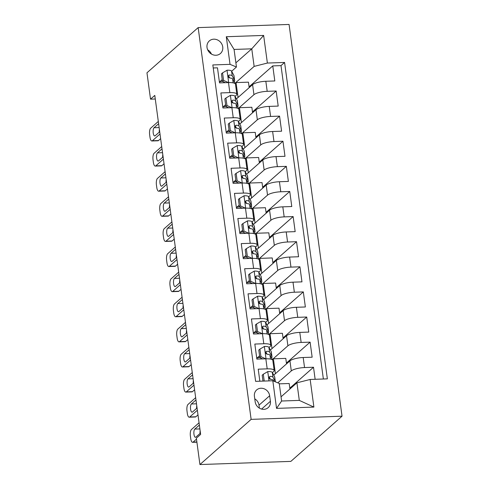 <?xml version="1.0" encoding="UTF-8"?>
<svg xmlns="http://www.w3.org/2000/svg" width="489" height="489" viewBox="0 0 489 489"><rect width="100%" height="100%" fill="white"/><g stroke="black" fill="none" stroke-linecap="round" stroke-linejoin="round"><path stroke-width="0.73" d="M207.018 47.488A8.392 7.561 48.6 0 0 212.312 54.517A8.392 7.561 48.6 0 0 220.435 53.509A8.392 7.561 48.6 0 0 222.739 46.944A8.392 7.561 48.6 0 0 217.446 39.915A8.392 7.561 48.6 0 0 209.323 40.923A8.392 7.561 48.6 0 0 207.018 47.488M342.037 416.2L289.072 24.45L198.155 27.61L251.126 419.36L342.037 416.2L290.845 461.39L199.928 464.55L251.126 419.36M213.241 67.971L217.483 67.824L219.518 82.892L228.485 82.58L229.842 92.623A10.495 2.708 -7.7 0 1 236.829 94.23A10.495 2.708 -7.7 0 1 236.26 95.294L235.05 96.364M229.842 92.623L220.875 92.934L222.911 108.002L231.884 107.69L233.241 117.739A10.495 2.708 -7.7 0 1 240.227 119.34A10.495 2.708 -7.7 0 1 239.653 120.404L238.449 121.474M233.241 117.739L224.274 118.051L226.309 133.118L235.276 132.806L236.633 142.849A10.495 2.708 -7.7 0 1 243.62 144.457A10.495 2.708 -7.7 0 1 243.051 145.52L241.841 146.59M236.633 142.849L227.666 143.161L229.702 158.228L238.675 157.916L240.032 167.959A10.495 2.708 -7.7 0 1 247.018 169.567A10.495 2.708 -7.7 0 1 246.444 170.63L245.233 171.7M240.032 167.959L231.065 168.271L233.1 183.338L242.067 183.027L243.424 193.076A10.495 2.708 -7.7 0 1 250.411 194.677A10.495 2.708 -7.7 0 1 249.842 195.741L248.632 196.81M243.424 193.076L234.457 193.387L236.493 208.455L245.466 208.143L246.823 218.186A10.495 2.708 -7.7 0 1 253.803 219.793A10.495 2.708 -7.7 0 1 253.235 220.857L252.024 221.92M246.823 218.186L237.856 218.497L239.891 233.565L248.858 233.253L250.215 243.296A10.495 2.708 -7.7 0 1 257.202 244.903A10.495 2.708 -7.7 0 1 256.633 245.967L255.423 247.037M250.215 243.296L241.248 243.608L243.284 258.675L252.257 258.363L253.614 268.406A10.495 2.708 -7.7 0 1 260.594 270.014A10.495 2.708 -7.7 0 1 260.026 271.077L258.815 272.147M253.614 268.406L244.641 268.724L246.682 283.791L255.649 283.473L257.006 293.522A10.495 2.708 -7.7 0 1 263.993 295.13A10.495 2.708 -7.7 0 1 263.424 296.193L262.214 297.257M257.006 293.522L248.039 293.834L250.075 308.901L259.042 308.59L260.405 318.632A10.495 2.708 -7.7 0 1 267.385 320.24A10.495 2.708 -7.7 0 1 266.817 321.304L265.606 322.373M260.405 318.632L251.432 318.944L253.473 334.011L262.44 333.7L263.797 343.743A10.495 2.708 -7.7 0 1 270.784 345.35A10.495 2.708 -7.7 0 1 270.215 346.414L269.005 347.483M263.797 343.743L254.83 344.054L256.866 359.122L265.833 358.81A10.495 2.708 -7.7 0 1 272.819 360.417L274.176 370.466A10.495 2.708 -7.7 0 1 273.608 371.53L272.397 372.594M315.136 379.287L313.51 367.245L289.824 388.156M273.767 375.142L289.94 360.87A10.495 2.708 -7.7 0 1 303.186 357.514L312.153 357.202L310.112 342.135L286.426 363.046M270.374 350.032L286.548 335.754A10.495 2.708 172.3 0 1 299.788 332.404L308.755 332.092L306.719 317.025L283.033 337.93M266.976 324.922L283.149 310.643A10.495 2.708 172.3 0 1 296.395 307.288L305.362 306.976L303.327 291.909L279.635 312.819M263.583 299.806L279.757 285.533A10.495 2.708 172.3 0 1 292.997 282.177L301.964 281.866L299.928 266.798L276.242 287.709M260.185 274.696L276.358 260.417A10.495 2.708 172.3 0 1 289.604 257.067L298.571 256.756L296.536 241.688L272.844 262.593M256.792 249.586L272.966 235.307A10.495 2.708 172.3 0 1 286.206 231.951L295.173 231.639L293.137 216.572L269.451 237.483M253.4 224.469L269.567 210.197A10.495 2.708 172.3 0 1 282.813 206.841L291.78 206.529L289.745 191.462L266.053 212.373M250.001 199.359L266.175 185.08A10.495 2.708 172.3 0 1 279.415 181.731L288.382 181.419L286.346 166.352L262.66 187.256M246.609 174.249L262.776 159.97A10.495 2.708 172.3 0 1 276.022 156.614L284.989 156.303L282.954 141.235L259.262 162.146M243.21 149.133L259.384 134.86A10.495 2.708 172.3 0 1 272.624 131.504L281.597 131.193L279.555 116.125L255.869 137.036M239.818 124.023L255.992 109.744A10.495 2.708 172.3 0 1 269.231 106.394L278.198 106.082L276.163 91.015L252.471 111.92M225.612 104.695L223.039 106.963M229.005 129.805L226.438 132.079M232.403 154.921L229.83 157.189M235.796 180.031L233.229 182.299M239.188 205.142L236.621 207.415M242.587 230.258L240.013 232.526M245.979 255.368L243.412 257.636M249.378 280.478L246.804 282.752M252.77 305.594L250.203 307.862M256.169 330.705L253.595 332.972M259.561 355.815L256.994 358.082M199.928 464.55L196.364 438.181L200.631 434.415L154.793 95.404L150.526 99.169L155.282 99.004M270.405 401.28L269.659 395.76A8.13 7.329 48.6 0 0 264.525 388.951A8.13 7.329 48.6 0 0 256.658 389.929A8.13 7.329 48.6 0 0 254.421 396.286L255.172 401.811A8.13 7.329 48.6 0 0 260.301 408.621A8.13 7.329 48.6 0 0 268.168 407.643A8.13 7.329 48.6 0 0 270.405 401.28L261.578 409.073M236.45 67.017L230.032 64.346L212.831 64.945L255.613 381.359L272.813 380.76L279.231 383.431L281.609 401.011L299.299 400.393L296.921 382.82L310.16 379.464L327.361 378.865L284.58 62.451L267.379 63.05L254.139 66.406L251.762 48.827L234.072 49.444L236.45 67.017L231.658 71.253M230.032 64.346L226.297 36.724L263.644 35.428L267.379 63.05M310.16 379.464L313.895 407.086L276.548 408.382L272.813 380.76M238.381 108.424L253.95 94.677A10.495 2.708 -7.7 0 1 267.196 91.327L276.163 91.015M232.244 102.598L232.648 102.238M236.419 98.912L252.593 84.634L253.95 94.677M241.774 133.54L257.348 119.793A10.495 2.708 -7.7 0 1 270.588 116.437L279.555 116.125M235.637 127.708L236.046 127.354M245.166 158.65L260.741 144.903A10.495 2.708 -7.7 0 1 273.981 141.547L282.954 141.235M239.035 152.825L239.439 152.464M248.565 183.76L264.139 170.013A10.495 2.708 -7.7 0 1 277.379 166.663L286.346 166.352M242.428 177.935L242.831 177.574M251.957 208.876L267.532 195.129A10.495 2.708 -7.7 0 1 280.772 191.774L289.745 191.462M245.826 203.045L246.23 202.691M255.356 233.986L270.93 220.239A10.495 2.708 -7.7 0 1 284.17 216.884L293.137 216.572M249.219 228.161L249.622 227.801M258.748 259.097L274.323 245.35A10.495 2.708 -7.7 0 1 287.563 242L296.536 241.688M252.611 253.271L253.021 252.911M262.147 284.213L277.721 270.466A10.495 2.708 -7.7 0 1 290.961 267.11L299.928 266.798M256.01 278.382L256.413 278.027M265.539 309.323L281.114 295.576A10.495 2.708 -7.7 0 1 294.354 292.22L303.327 291.909M259.402 303.498L259.812 303.137M268.938 334.433L284.506 320.686A10.495 2.708 -7.7 0 1 297.752 317.337L306.719 317.025M262.801 328.608L263.204 328.247M272.33 359.549L287.905 345.802A10.495 2.708 -7.7 0 1 301.145 342.447L310.112 342.135M266.193 353.718L266.603 353.364M269.592 378.834L269.995 378.474M277.795 382.832L291.297 370.913A10.495 2.708 -7.7 0 1 304.543 367.557L313.51 367.245M323.37 379.006L280.998 65.618L272.764 65.899L249.078 86.81M252.593 84.634A10.495 2.708 172.3 0 1 265.833 81.278L274.806 80.966L272.764 65.899M259.855 381.212L258.223 369.171L267.196 368.859A10.495 2.708 -7.7 0 1 274.176 370.466M222.214 79.585L219.647 81.852M281.041 396.836L296.921 382.82M150.526 99.169L146.963 72.8L198.155 27.61M235.881 62.843L251.762 48.827L263.644 35.428M234.983 83.313L254.139 66.406M289.934 388.981L289.195 383.504L279.286 383.847M286.536 363.871L285.796 358.388L273.388 358.822L272.373 359.715M275.399 373.7L273.388 358.822M272.006 348.59L269.995 333.712L268.981 334.604M283.143 338.761L282.404 333.278L269.995 333.712M270.784 345.35L269.427 335.307A10.495 2.708 172.3 0 0 262.44 333.7M268.608 323.48L266.597 308.596L265.588 309.494M279.751 313.651L279.005 308.168L266.597 308.596M267.385 320.24L266.028 310.197A10.495 2.708 172.3 0 0 259.042 308.59M265.215 298.363L263.204 283.486L262.19 284.378M276.352 288.534L275.613 283.052L263.204 283.486M263.993 295.13L262.636 285.081A10.495 2.708 172.3 0 0 255.649 283.473M261.817 273.253L259.806 258.375L258.797 259.268M272.96 263.424L272.214 257.941L259.806 258.375M260.594 270.014L259.237 259.971A10.495 2.708 172.3 0 0 252.257 258.363M258.424 248.143L256.413 233.259L255.399 234.158M269.561 238.314L268.822 232.831L256.413 233.259M257.202 244.903L255.845 234.861A10.495 2.708 172.3 0 0 248.858 233.253M255.032 223.033L253.015 208.149L252.006 209.041M266.169 213.198L265.423 207.715L253.015 208.149M253.803 219.793L252.446 209.744A10.495 2.708 172.3 0 0 245.466 208.143M251.633 197.917L249.622 183.039L248.608 183.931M262.77 188.088L262.031 182.605L249.622 183.039M250.411 194.677L249.054 184.634A10.495 2.708 172.3 0 0 242.067 183.027M248.241 172.806L246.224 157.923L245.215 158.821M259.378 162.978L258.632 157.495L246.224 157.923M247.018 169.567L245.655 159.524A10.495 2.708 172.3 0 0 238.675 157.916M244.842 147.696L242.831 132.812L241.817 133.705M255.979 137.861L255.24 132.378L242.831 132.812M243.62 144.457L242.263 134.408A10.495 2.708 172.3 0 0 235.276 132.806M241.45 122.58L239.439 107.702L238.424 108.595M252.587 112.751L251.847 107.268L239.439 107.702M240.227 119.34L238.864 109.298A10.495 2.708 172.3 0 0 231.884 107.69M238.051 97.47L236.04 82.586L235.026 83.485M249.188 87.641L248.449 82.158L236.04 82.586M280.998 65.618L284.58 62.451M236.829 94.23L235.472 84.187A10.495 2.708 172.3 0 0 228.485 82.58M281.609 401.011L276.548 408.382M299.299 400.393L313.895 407.086M226.297 36.724L234.072 49.444M259.396 408.144L258.993 405.173A8.13 7.329 48.6 0 0 254.769 398.841M211.431 54.059A8.392 7.561 48.6 0 0 207.66 49.786M196.492 439.122L193.112 442.105A5.245 1.828 -92 0 1 192.617 442.325A5.245 1.828 -92 0 1 190.728 438.584L190.386 436.078A5.245 1.828 -92 0 1 191.413 429.55L199.06 422.796M264.219 381.059L263.296 374.226L267.868 371.542A6.95 1.797 -7.7 0 1 272.318 372.447L274.573 376.634A20.067 5.183 -7.7 0 1 274.732 377.117L275.368 381.823A20.067 5.183 172.3 0 0 275.215 381.408L272.96 377.215A6.95 1.797 172.3 0 0 270.252 376.341L269.188 377.007L269.109 377.973L269.628 378.871L270.655 379.354A6.95 1.797 -7.7 0 1 273.369 380.228L273.901 381.212M263.296 374.226L262.183 375.204L262.984 381.102M200.417 432.838A4.199 1.461 88 0 1 199.97 433.517L195.875 437.129A4.199 1.461 88 0 1 195.478 437.307A4.199 1.461 88 0 1 193.907 433.749A4.199 1.461 88 0 1 194.793 429.097L198.889 425.479A4.199 1.461 88 0 1 199.286 425.302A4.199 1.461 88 0 1 199.402 425.314M269.072 377.441A3.539 0.917 -7.7 0 1 269.61 377.752L270.454 379.323M200.044 433.45A4.199 1.461 88 0 1 200.142 430.815M197.36 410.24L189.714 416.989A5.245 1.828 -92 0 1 189.219 417.209A5.245 1.828 -92 0 1 187.33 413.474L186.994 410.962A5.245 1.828 -92 0 1 188.02 404.434L195.661 397.685M189.219 417.209L195.362 416.995A5.245 1.828 88 0 0 195.857 416.775L197.99 414.898M259.897 349.115L258.791 350.093L259.806 357.624L260.918 356.646L259.897 349.115L264.47 346.432A6.95 1.797 -7.7 0 1 268.919 347.331L271.175 351.524A20.067 5.183 -7.7 0 1 271.334 352.007L271.982 356.781A20.067 5.183 172.3 0 0 271.823 356.298L269.567 352.104A6.95 1.797 172.3 0 0 266.853 351.23L265.796 351.897L265.71 352.862L266.236 353.755L267.263 354.244A6.95 1.797 -7.7 0 1 269.977 355.118L272.226 359.311A20.067 5.183 -7.7 0 1 272.385 359.782M259.775 357.392A16.657 4.303 -7.7 0 1 256.731 358.144M260.918 356.646L265.784 358.816M262.715 358.92L259.806 357.624M197.024 407.728A4.199 1.461 88 0 1 196.578 408.407L192.483 412.019A4.199 1.461 88 0 1 192.085 412.196A4.199 1.461 88 0 1 190.514 408.633A4.199 1.461 88 0 1 191.395 403.981L195.49 400.369A4.199 1.461 88 0 1 195.887 400.191A4.199 1.461 88 0 1 196.003 400.204M271.572 358.082A20.067 5.183 172.3 0 0 271.982 356.781M265.68 352.331A3.539 0.917 -7.7 0 1 266.218 352.642L267.061 354.213M196.645 408.339A4.199 1.461 88 0 1 196.749 405.705M193.968 385.13L186.321 391.878A5.245 1.828 -92 0 1 185.826 392.099A5.245 1.828 -92 0 1 183.937 388.364L183.595 385.852A5.245 1.828 -92 0 1 184.622 379.323L192.269 372.575M185.826 392.099L191.969 391.885A5.245 1.828 88 0 0 192.464 391.665L194.598 389.782M256.505 323.999L255.392 324.977L256.413 332.514L257.52 331.536L256.505 323.999L261.077 321.316A6.95 1.797 -7.7 0 1 265.527 322.22L267.783 326.414A20.067 5.183 -7.7 0 1 267.941 326.896L268.583 331.664A20.067 5.183 172.3 0 0 268.424 331.181L266.169 326.988A6.95 1.797 172.3 0 0 263.461 326.12L262.397 326.786L262.318 327.746L262.837 328.645L263.864 329.134A6.95 1.797 -7.7 0 1 266.578 330.002L268.834 334.195A20.067 5.183 -7.7 0 1 268.993 334.672M256.383 332.282A16.657 4.303 -7.7 0 1 253.339 333.027M257.52 331.536L262.391 333.7M259.323 333.81L256.413 332.514M193.626 382.618A4.199 1.461 88 0 1 193.186 383.29L189.084 386.909A4.199 1.461 88 0 1 188.687 387.086A4.199 1.461 88 0 1 187.116 383.523A4.199 1.461 88 0 1 188.002 378.871L192.098 375.259A4.199 1.461 88 0 1 192.495 375.081A4.199 1.461 88 0 1 192.611 375.087M268.174 332.972A20.067 5.183 172.3 0 0 268.583 331.664M262.281 327.214A3.539 0.917 -7.7 0 1 262.819 327.532L263.663 329.103M193.253 383.223A4.199 1.461 88 0 1 193.351 380.589M190.569 360.02L182.923 366.768A5.245 1.828 -92 0 1 182.428 366.988A5.245 1.828 -92 0 1 180.539 363.248L180.203 360.741A5.245 1.828 -92 0 1 181.23 354.213L188.876 347.459M182.428 366.988L188.571 366.774A5.245 1.828 88 0 0 189.066 366.554L191.199 364.672M253.106 298.889L252 299.867L253.015 307.404L254.127 306.42L253.106 298.889L257.679 296.206A6.95 1.797 -7.7 0 1 262.128 297.11L264.384 301.297A20.067 5.183 -7.7 0 1 264.543 301.78L265.191 306.554A20.067 5.183 172.3 0 0 265.032 306.071L262.776 301.878A6.95 1.797 172.3 0 0 260.062 301.004L259.005 301.67L258.919 302.636L259.445 303.535L260.472 304.017A6.95 1.797 -7.7 0 1 263.186 304.892L265.435 309.085A20.067 5.183 -7.7 0 1 265.594 309.561M252.984 307.171A16.657 4.303 -7.7 0 1 249.94 307.917M254.127 306.42L258.993 308.59M255.924 308.7L253.015 307.404M190.233 357.502A4.199 1.461 88 0 1 189.787 358.18L185.692 361.793A4.199 1.461 88 0 1 185.294 361.97A4.199 1.461 88 0 1 183.723 358.413A4.199 1.461 88 0 1 184.604 353.761L188.699 350.142A4.199 1.461 88 0 1 189.096 349.965A4.199 1.461 88 0 1 189.212 349.977M264.781 307.862A20.067 5.183 172.3 0 0 265.191 306.554M258.889 302.104A3.539 0.917 -7.7 0 1 259.427 302.416L260.27 303.993M189.854 358.113A4.199 1.461 88 0 1 189.958 355.479M187.177 334.904L179.53 341.652A5.245 1.828 -92 0 1 179.035 341.872A5.245 1.828 -92 0 1 177.146 338.137L176.804 335.625A5.245 1.828 -92 0 1 177.831 329.097L185.478 322.349M179.035 341.872L185.178 341.664A5.245 1.828 88 0 0 185.673 341.438L187.807 339.562M249.714 273.779L248.601 274.757L249.622 282.287L250.729 281.309L249.714 273.779L254.286 271.095A6.95 1.797 -7.7 0 1 258.736 271.994L260.992 276.187A20.067 5.183 -7.7 0 1 261.15 276.67L261.792 281.444A20.067 5.183 172.3 0 0 261.633 280.961L259.384 276.768A6.95 1.797 172.3 0 0 256.67 275.894L255.606 276.56L255.527 277.526L256.047 278.418L257.08 278.907A6.95 1.797 -7.7 0 1 259.787 279.781L262.043 283.975A20.067 5.183 -7.7 0 1 262.202 284.445M249.592 282.055A16.657 4.303 -7.7 0 1 246.548 282.807M250.729 281.309L255.6 283.479M252.532 283.583L249.622 282.287M186.835 332.392A4.199 1.461 88 0 1 186.395 333.07L182.299 336.683A4.199 1.461 88 0 1 181.902 336.86A4.199 1.461 88 0 1 180.325 333.296A4.199 1.461 88 0 1 181.211 328.645L185.307 325.032A4.199 1.461 88 0 1 185.704 324.855A4.199 1.461 88 0 1 185.82 324.867M261.383 282.746A20.067 5.183 172.3 0 0 261.792 281.444M255.49 276.994A3.539 0.917 -7.7 0 1 256.028 277.306L256.872 278.877M186.462 333.003A4.199 1.461 88 0 1 186.56 330.368M183.778 309.794L176.138 316.542A5.245 1.828 -92 0 1 175.637 316.762A5.245 1.828 -92 0 1 173.748 313.027L173.412 310.515A5.245 1.828 -92 0 1 174.439 303.987L182.085 297.239M175.637 316.762L181.78 316.548A5.245 1.828 88 0 0 182.275 316.328L184.408 314.445M246.315 248.663L245.209 249.641L246.224 257.177L247.336 256.199L246.315 248.663L250.894 245.979A6.95 1.797 -7.7 0 1 255.344 246.884L257.593 251.077A20.067 5.183 -7.7 0 1 257.752 251.56L258.4 256.328A20.067 5.183 172.3 0 0 258.241 255.845L255.985 251.652A6.95 1.797 172.3 0 0 253.271 250.784L252.214 251.45L252.135 252.41L252.654 253.308L253.681 253.797A6.95 1.797 -7.7 0 1 256.395 254.665L258.65 258.858A20.067 5.183 -7.7 0 1 258.803 259.335M246.193 256.945A16.657 4.303 -7.7 0 1 243.155 257.691M247.336 256.199L252.202 258.363M249.133 258.473L246.224 257.177M183.442 307.281A4.199 1.461 88 0 1 182.996 307.954L178.901 311.572A4.199 1.461 88 0 1 178.503 311.75A4.199 1.461 88 0 1 176.932 308.186A4.199 1.461 88 0 1 177.813 303.535L181.908 299.922A4.199 1.461 88 0 1 182.305 299.745A4.199 1.461 88 0 1 182.421 299.751M257.99 257.636A20.067 5.183 172.3 0 0 258.4 256.328M252.098 251.878A3.539 0.917 -7.7 0 1 252.636 252.196L253.479 253.767M183.063 307.887A4.199 1.461 88 0 1 183.167 305.252M180.386 284.684L172.739 291.432A5.245 1.828 -92 0 1 172.244 291.652A5.245 1.828 -92 0 1 170.355 287.917L170.013 285.405A5.245 1.828 -92 0 1 171.04 278.877L178.687 272.128M172.244 291.652L178.387 291.438A5.245 1.828 88 0 0 178.882 291.218L181.016 289.335M242.923 223.552L241.81 224.53L242.831 232.067L243.938 231.083L242.923 223.552L247.495 220.869A6.95 1.797 -7.7 0 1 251.945 221.774L254.201 225.961A20.067 5.183 -7.7 0 1 254.359 226.444L255.007 231.218A20.067 5.183 172.3 0 0 254.842 230.735L252.593 226.541A6.95 1.797 172.3 0 0 249.879 225.667L249.078 225.961L248.736 227.299L249.256 228.198L250.289 228.681A6.95 1.797 -7.7 0 1 252.996 229.555L255.252 233.748A20.067 5.183 -7.7 0 1 255.411 234.225M242.801 231.835A16.657 4.303 -7.7 0 1 239.757 232.581M243.938 231.083L248.809 233.253M245.741 233.363L242.831 232.067M180.044 282.165A4.199 1.461 88 0 1 179.604 282.844L175.508 286.456A4.199 1.461 88 0 1 175.111 286.633A4.199 1.461 88 0 1 173.534 283.076A4.199 1.461 88 0 1 174.42 278.424L178.516 274.806A4.199 1.461 88 0 1 178.913 274.629A4.199 1.461 88 0 1 179.029 274.641M254.592 232.526A20.067 5.183 172.3 0 0 255.007 231.218M248.699 226.768A3.539 0.917 -7.7 0 1 249.237 227.079L250.081 228.656M179.671 282.776A4.199 1.461 88 0 1 179.769 280.142M176.987 259.567L169.347 266.316A5.245 1.828 -92 0 1 168.846 266.542A5.245 1.828 -92 0 1 166.957 262.801L166.621 260.289A5.245 1.828 -92 0 1 167.648 253.76L175.294 247.012M168.846 266.542L174.989 266.328A5.245 1.828 88 0 0 175.49 266.102L177.617 264.225M239.524 198.442L238.418 199.42L239.433 206.951L240.545 205.973L239.524 198.442L244.103 195.759A6.95 1.797 -7.7 0 1 248.553 196.657L250.802 200.851A20.067 5.183 -7.7 0 1 250.967 201.334L251.609 206.107A20.067 5.183 172.3 0 0 251.45 205.624L249.194 201.431A6.95 1.797 172.3 0 0 246.48 200.557L245.423 201.223L245.344 202.189L245.863 203.082L246.89 203.571A6.95 1.797 -7.7 0 1 249.604 204.445L251.859 208.638A20.067 5.183 -7.7 0 1 252.018 209.109M239.402 206.725A16.657 4.303 -7.7 0 1 236.364 207.47M240.545 205.973L245.411 208.143M242.342 208.247L239.433 206.951M176.651 257.055A4.199 1.461 88 0 1 176.205 257.734L172.11 261.346A4.199 1.461 88 0 1 171.712 261.523A4.199 1.461 88 0 1 170.141 257.966A4.199 1.461 88 0 1 171.022 253.308L175.117 249.696A4.199 1.461 88 0 1 175.514 249.518A4.199 1.461 88 0 1 175.63 249.531M251.199 207.409A20.067 5.183 172.3 0 0 251.609 206.107M245.307 201.657A3.539 0.917 -7.7 0 1 245.845 201.969L246.688 203.54M176.278 257.666A4.199 1.461 88 0 1 176.376 255.032M173.595 234.457L165.948 241.205A5.245 1.828 -92 0 1 165.453 241.425A5.245 1.828 -92 0 1 163.564 237.691L163.222 235.178A5.245 1.828 -92 0 1 164.249 228.65L171.896 221.902M165.453 241.425L171.596 241.211A5.245 1.828 88 0 0 172.091 240.991L174.225 239.109M236.132 173.326L235.02 174.304L236.04 181.841L237.147 180.863L236.132 173.326L240.704 170.649A6.95 1.797 -7.7 0 1 245.154 171.547L247.41 175.74A20.067 5.183 -7.7 0 1 247.568 176.223L248.216 180.991A20.067 5.183 172.3 0 0 248.051 180.508L245.802 176.321A6.95 1.797 172.3 0 0 243.088 175.447L242.287 175.74L241.945 177.073L242.465 177.972L243.498 178.461A6.95 1.797 -7.7 0 1 246.205 179.335L248.461 183.522A20.067 5.183 -7.7 0 1 248.62 183.998M236.01 181.608A16.657 4.303 -7.7 0 1 232.966 182.354M237.147 180.863L242.018 183.027M238.95 183.137L236.04 181.841M173.253 231.945A4.199 1.461 88 0 1 172.813 232.617L168.717 236.236A4.199 1.461 88 0 1 168.32 236.413A4.199 1.461 88 0 1 166.743 232.85A4.199 1.461 88 0 1 167.629 228.198L171.725 224.585A4.199 1.461 88 0 1 172.122 224.408A4.199 1.461 88 0 1 172.238 224.414M247.801 182.299A20.067 5.183 172.3 0 0 248.216 180.991M241.908 176.541A3.539 0.917 -7.7 0 1 242.446 176.859L243.296 178.43M172.88 232.55A4.199 1.461 88 0 1 172.984 229.916M170.196 209.347L162.556 216.095A5.245 1.828 -92 0 1 162.055 216.315A5.245 1.828 -92 0 1 160.166 212.581L159.83 210.068A5.245 1.828 -92 0 1 160.857 203.54L168.503 196.792M162.055 216.315L168.198 216.101A5.245 1.828 88 0 0 168.699 215.881L170.826 213.999M232.733 148.216L231.627 149.194L232.648 156.731L233.754 155.746L232.733 148.216L237.312 145.533A6.95 1.797 -7.7 0 1 241.762 146.437L244.011 150.624A20.067 5.183 -7.7 0 1 244.176 151.113L244.818 155.881A20.067 5.183 172.3 0 0 244.659 155.398L242.403 151.205A6.95 1.797 172.3 0 0 239.696 150.331L238.632 150.997L238.553 151.963L239.072 152.861L240.099 153.344A6.95 1.797 -7.7 0 1 242.813 154.218L245.068 158.412A20.067 5.183 -7.7 0 1 245.227 158.888M232.611 156.498A16.657 4.303 -7.7 0 1 229.573 157.244M233.754 155.746L238.62 157.916M235.551 158.026L232.648 156.731M169.86 206.829A4.199 1.461 88 0 1 169.414 207.507L165.319 211.12A4.199 1.461 88 0 1 164.921 211.297A4.199 1.461 88 0 1 163.35 207.739A4.199 1.461 88 0 1 164.231 203.088L168.332 199.469A4.199 1.461 88 0 1 168.729 199.298A4.199 1.461 88 0 1 168.839 199.304M244.408 157.189A20.067 5.183 172.3 0 0 244.818 155.881M238.516 151.431A3.539 0.917 -7.7 0 1 239.054 151.743L239.897 153.32M169.487 207.44A4.199 1.461 88 0 1 169.585 204.805M166.804 184.231L159.157 190.979A5.245 1.828 -92 0 1 158.662 191.205A5.245 1.828 -92 0 1 156.773 187.464L156.431 184.952A5.245 1.828 -92 0 1 157.458 178.424L165.105 171.676M158.662 191.205L164.805 190.991A5.245 1.828 88 0 0 165.3 190.771L167.434 188.888M229.341 123.106L228.229 124.084L229.249 131.614L230.362 130.636L229.341 123.106L233.913 120.422A6.95 1.797 -7.7 0 1 238.363 121.321L240.619 125.514A20.067 5.183 -7.7 0 1 240.777 125.997L241.425 130.771A20.067 5.183 172.3 0 0 241.266 130.288L239.011 126.095A6.95 1.797 172.3 0 0 236.297 125.221L235.496 125.514L235.154 126.853L235.674 127.745L236.707 128.234A6.95 1.797 -7.7 0 1 239.414 129.108L241.67 133.301A20.067 5.183 -7.7 0 1 241.829 133.772M229.219 131.388A16.657 4.303 -7.7 0 1 226.175 132.134M230.362 130.636L235.227 132.806M232.159 132.91L229.249 131.614M166.462 181.719A4.199 1.461 88 0 1 166.022 182.397L161.926 186.009A4.199 1.461 88 0 1 161.529 186.187A4.199 1.461 88 0 1 159.952 182.629A4.199 1.461 88 0 1 160.838 177.972L164.934 174.359A4.199 1.461 88 0 1 165.331 174.182A4.199 1.461 88 0 1 165.447 174.194M241.01 132.073A20.067 5.183 172.3 0 0 241.425 130.771M235.117 126.321A3.539 0.917 -7.7 0 1 235.655 126.633L236.505 128.204M166.089 182.33A4.199 1.461 88 0 1 166.193 179.695M163.412 159.121L155.765 165.869A5.245 1.828 -92 0 1 155.264 166.089A5.245 1.828 -92 0 1 153.375 162.354L153.039 159.842A5.245 1.828 -92 0 1 154.066 153.314L161.712 146.566M155.264 166.089L161.407 165.875A5.245 1.828 88 0 0 161.908 165.655L164.035 163.772M225.942 97.989L224.836 98.967L225.857 106.504L226.963 105.526L225.942 97.989L230.521 95.312A6.95 1.797 -7.7 0 1 234.971 96.211L237.226 100.404A20.067 5.183 -7.7 0 1 237.385 100.887L238.027 105.655A20.067 5.183 172.3 0 0 237.868 105.172L235.612 100.985A6.95 1.797 172.3 0 0 232.905 100.111L231.841 100.777L231.762 101.736L232.281 102.635L233.308 103.124A6.95 1.797 -7.7 0 1 236.022 103.998L238.277 108.185A20.067 5.183 -7.7 0 1 238.436 108.662M225.82 106.272A16.657 4.303 -7.7 0 1 222.782 107.018M226.963 105.526L231.829 107.696M228.766 107.8L225.857 106.504M163.069 156.608A4.199 1.461 88 0 1 162.623 157.281L158.528 160.899A4.199 1.461 88 0 1 158.13 161.077A4.199 1.461 88 0 1 156.559 157.513A4.199 1.461 88 0 1 157.446 152.861L161.541 149.249A4.199 1.461 88 0 1 161.938 149.072A4.199 1.461 88 0 1 162.048 149.078M237.617 106.963A20.067 5.183 172.3 0 0 238.027 105.655M231.725 101.205A3.539 0.917 -7.7 0 1 232.263 101.523L233.106 103.093M162.696 157.213A4.199 1.461 88 0 1 162.794 154.579M160.013 134.01L152.366 140.759A5.245 1.828 -92 0 1 151.871 140.979A5.245 1.828 -92 0 1 149.982 137.244L149.64 134.732A5.245 1.828 -92 0 1 150.673 128.204L158.314 121.455M151.871 140.979L158.014 140.765A5.245 1.828 88 0 0 158.509 140.545L160.643 138.662M222.55 72.879L221.438 73.857L222.458 81.394L223.571 80.41L222.55 72.879L227.122 70.196A6.95 1.797 -7.7 0 1 231.572 71.101L233.828 75.288A20.067 5.183 -7.7 0 1 233.986 75.777L234.634 80.544A20.067 5.183 172.3 0 0 234.476 80.062L232.22 75.868A6.95 1.797 172.3 0 0 229.506 75L228.705 75.294L228.363 76.626L228.883 77.525L229.916 78.014A6.95 1.797 -7.7 0 1 232.623 78.882L234.879 83.075A20.067 5.183 -7.7 0 1 235.038 83.552M222.428 81.162A16.657 4.303 -7.7 0 1 219.384 81.907M223.571 80.41L228.436 82.58M225.368 82.69L222.458 81.394M159.671 131.492A4.199 1.461 88 0 1 159.231 132.171L155.135 135.789A4.199 1.461 88 0 1 154.738 135.96A4.199 1.461 88 0 1 153.161 132.403A4.199 1.461 88 0 1 154.047 127.751L158.143 124.133A4.199 1.461 88 0 1 158.54 123.962A4.199 1.461 88 0 1 158.656 123.968M234.225 81.852A20.067 5.183 172.3 0 0 234.634 80.544M228.332 76.095A3.539 0.917 -7.7 0 1 228.864 76.406L229.714 77.983M159.298 132.103A4.199 1.461 88 0 1 159.402 129.469M255.992 109.744L257.348 119.793M259.384 134.86L260.741 144.903M262.776 159.97L264.139 170.013M266.175 185.08L267.532 195.129M269.567 210.197L270.93 220.239M272.966 235.307L274.323 245.35M276.358 260.417L277.721 270.466M279.757 285.533L281.114 295.576M283.149 310.643L284.506 320.686M286.548 335.754L287.905 345.802M289.94 360.87L291.297 370.913M303.186 357.514L304.543 367.557M265.833 81.278L267.196 91.327M269.231 106.394L270.588 116.437M272.624 131.504L273.981 141.547M276.022 156.614L277.379 166.663M279.415 181.731L280.772 191.774M282.813 206.841L284.17 216.884M286.206 231.951L287.563 242M289.604 257.067L290.961 267.11M292.997 282.177L294.354 292.22M296.395 307.288L297.752 317.337M299.788 332.404L301.145 342.447M265.833 358.81L267.196 368.859M258.993 405.173L269.659 395.76M196.878 441.97L193.112 442.105M267.752 371.609L269.011 380.894M274.573 376.634L275.215 381.408M273.369 380.228L273.479 381.041M272.318 372.447L272.96 377.215M194.793 429.097L199.885 428.92M198.889 425.479L199.42 425.461M269.084 377.374L270.252 376.341M195.857 416.775L189.714 416.989M264.36 346.499L266.022 358.804M272.226 359.311L272.281 359.708M271.175 351.524L271.823 356.298M269.977 355.118L270.509 359.085M268.919 347.331L269.567 352.104M191.395 403.981L196.492 403.804M195.49 400.369L196.022 400.35M265.686 352.263L266.853 351.23M192.464 391.665L186.321 391.878M260.961 321.383L262.63 333.694M268.834 334.195L268.889 334.598M267.783 326.414L268.424 331.181M266.578 330.002L267.116 333.975M265.527 322.22L266.169 326.988M188.002 378.871L193.094 378.694M192.098 375.259L192.629 375.24M262.293 327.147L263.461 326.12M189.066 366.554L182.923 366.768M257.569 296.273L259.231 308.583M265.435 309.085L265.49 309.488M264.384 301.297L265.032 306.071M263.186 304.892L263.718 308.865M262.128 297.11L262.776 301.878M184.604 353.761L189.701 353.584M188.699 350.142L189.231 350.124M258.895 302.037L260.062 301.004M185.673 341.438L179.53 341.652M254.17 271.163L255.839 283.473M262.043 283.975L262.098 284.372M260.992 276.187L261.633 280.961M259.787 279.781L260.325 283.748M258.736 271.994L259.384 276.768M181.211 328.645L186.303 328.467M185.307 325.032L185.838 325.014M255.502 276.927L256.67 275.894M182.275 316.328L176.138 316.542M250.778 246.046L252.44 258.357M258.65 258.858L258.699 259.262M257.593 251.077L258.241 255.845M256.395 254.665L256.933 258.638M255.344 246.884L255.985 251.652M177.813 303.535L182.91 303.357M181.908 299.922L182.446 299.904M252.104 251.817L253.271 250.784M178.882 291.218L172.739 291.432M247.379 220.936L249.048 233.247M255.252 233.748L255.307 234.152M254.201 225.961L254.842 230.735M252.996 229.555L253.534 233.528M251.945 221.774L252.593 226.541M174.42 278.424L179.518 278.247M178.516 274.806L179.047 274.787M248.712 226.7L249.879 225.667M175.49 266.102L169.347 266.316M243.987 195.826L245.649 208.137M251.859 208.638L251.908 209.035M250.802 200.851L251.45 205.624M249.604 204.445L250.142 208.412M248.553 196.657L249.194 201.431M171.022 253.308L176.119 253.131M175.117 249.696L175.655 249.677M245.313 201.59L246.48 200.557M172.091 240.991L165.948 241.205M240.594 170.71L242.257 183.02M248.461 183.522L248.516 183.925M247.41 175.74L248.051 180.508M246.205 179.335L246.743 183.302M245.154 171.547L245.802 176.321M167.629 228.198L172.727 228.021M171.725 224.585L172.256 224.567M241.921 176.48L243.088 175.447M168.699 215.881L162.556 216.095M237.196 145.6L238.858 157.91M245.068 158.412L245.123 158.815M244.011 150.624L244.659 155.398M242.813 154.218L243.351 158.191M241.762 146.437L242.403 151.205M164.231 203.088L169.328 202.911M168.332 199.469L168.864 199.451M238.522 151.364L239.696 150.331M165.3 190.771L159.157 190.979M233.803 120.49L235.466 132.8M241.67 133.301L241.725 133.699M240.619 125.514L241.266 130.288M239.414 129.108L239.952 133.075M238.363 121.321L239.011 126.095M160.838 177.972L165.936 177.794M164.934 174.359L165.465 174.341M235.13 126.254L236.297 125.221M161.908 165.655L155.765 165.869M230.405 95.373L232.067 107.684M238.277 108.185L238.332 108.589M237.226 100.404L237.868 105.172M236.022 103.998L236.56 107.965M234.971 96.211L235.612 100.985M157.446 152.861L162.537 152.684M161.541 149.249L162.073 149.231M231.731 101.144L232.905 100.111M158.509 140.545L152.366 140.759M227.012 70.263L228.675 82.574M234.879 83.075L234.934 83.478M233.828 75.288L234.476 80.062M232.623 78.882L233.161 82.855M231.572 71.101L232.22 75.868M154.047 127.751L159.145 127.574M158.143 124.133L158.674 124.114M228.339 76.027L229.506 75M196.902 442.172L192.617 442.325"/></g></svg>
